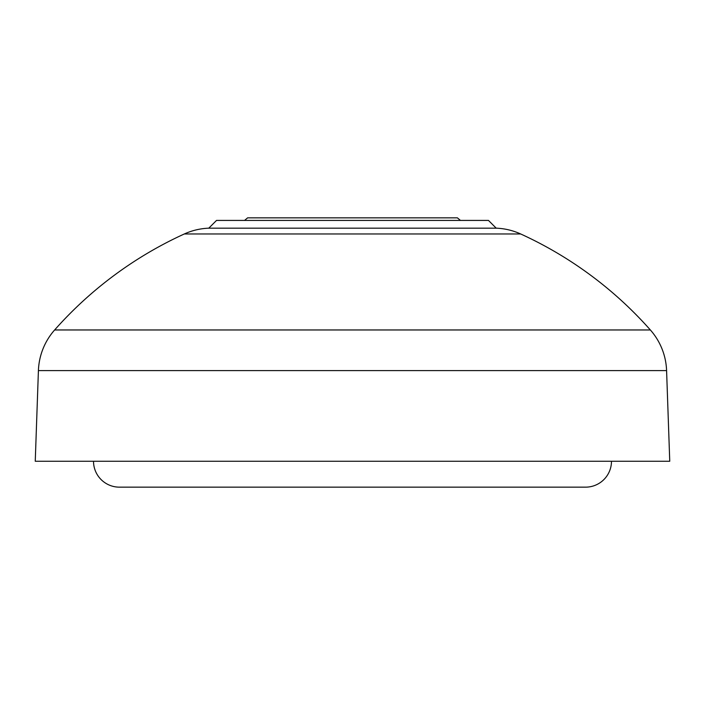 <?xml version="1.0" encoding="UTF-8"?>
<svg xmlns="http://www.w3.org/2000/svg" width="705" height="705" viewBox="0 0 705 705"><rect width="100%" height="100%" fill="white"/><g stroke="black" fill="none" stroke-linecap="round" stroke-linejoin="round"><path stroke-width="1.06" d="M93.518 461.255A25.9 25.9 0 0 0 119.418 487.155L585.582 487.155A25.9 25.9 0 0 0 611.482 461.255M650.362 329.966A64.745 64.745 0 0 1 666.586 370.61L669.75 461.255L35.25 461.255L38.414 370.61A64.745 64.745 0 0 1 54.637 329.966A388.473 388.473 0 0 1 184.34 233.963A64.745 64.745 0 0 1 208.786 228.173L496.214 228.173A64.745 64.745 0 0 1 520.66 233.963A388.473 388.473 0 0 1 650.362 329.966L54.637 329.966M496.214 228.173L488.468 220.418L216.532 220.418L208.786 228.173M460.453 220.418L457.386 217.845L247.614 217.845L244.547 220.418M666.586 370.61L38.414 370.61M520.66 233.963L184.34 233.963"/></g></svg>
